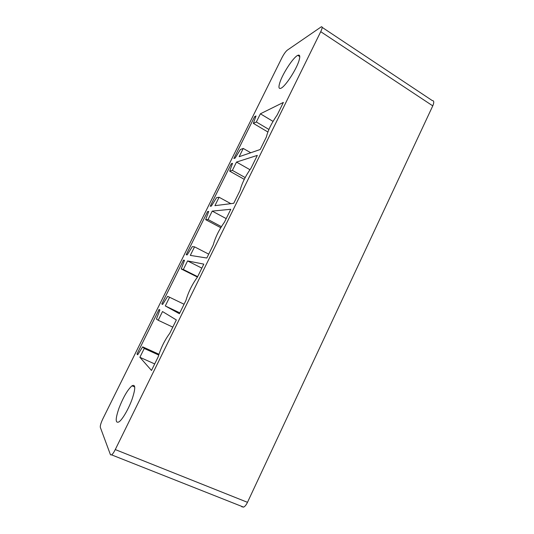 <?xml version="1.0" encoding="UTF-8"?>
<svg xmlns="http://www.w3.org/2000/svg" width="534" height="534" viewBox="0 0 534 534"><rect width="100%" height="100%" fill="white"/><g stroke="black" fill="none" stroke-linecap="round" stroke-linejoin="round"><path stroke-width="0.8" d="M241.728 506.726L243.604 507.126C244.966 506.472 246.261 504.87 247.489 502.327L115.271 449.568C113.922 452.265 112.721 454.04 111.659 454.895L110.471 454.788L100.319 427.354C100.078 425.752 100.946 422.868 102.908 418.716L281.912 57.792C283.834 54.094 285.623 51.564 287.279 50.183L321.314 26.807C322.609 26.426 322.416 28.055 320.727 31.68L115.271 449.568M132.158 399.018C135.649 388.372 135.596 383.966 131.991 385.808C127.653 389.66 123.321 397.109 118.995 408.143C115.277 419.05 115.297 423.622 119.042 421.853C122.506 419.49 128.801 408.563 132.158 399.018M169.772 333.296L176.34 319.946L162.516 311.549L158.204 320.267L156.435 319.045L159.9 309.96L159.065 309.453L136.984 354.002L137.679 354.796L142.658 346.86L144.247 348.468L139.881 357.293L151.489 370.456L158.131 356.946C160.827 348.021 164.706 340.131 169.772 333.296M162.63 304.447L167.683 296.337L169.598 297.251L165.3 305.929L179.391 313.738L185.925 300.475C188.315 292.185 192.127 284.435 197.353 277.239L203.808 264.123L187.574 260.919L183.329 269.503L181.24 268.962L184.497 260.312L183.516 260.118L161.775 303.973L162.63 304.447M224.454 222.164L230.795 209.281L212.232 211.104L208.053 219.541L205.657 219.674L208.707 211.444L207.586 211.557L186.186 254.731L187.18 254.892L192.313 246.615L194.543 246.848L190.311 255.392L206.812 258.029L213.22 244.993C215.329 237.323 219.073 229.713 224.454 222.164M211.351 206.104L216.55 197.673L219.087 197.253L214.928 205.657L233.745 203.294L240.046 190.484C241.875 183.409 245.553 175.933 251.087 168.056L257.315 155.394L236.502 162.069L232.39 170.379L229.687 171.154L232.544 163.337L231.282 163.738L210.216 206.251L211.351 206.104M277.253 114.877L283.374 102.428L260.392 113.802L256.34 121.986L253.35 123.381L256.013 115.965L254.625 116.659L233.872 158.511L235.147 158.077L240.413 149.493L243.25 148.439L239.152 156.709L260.212 149.507L266.406 136.918C267.961 130.423 271.579 123.074 277.253 114.877M279.749 82.903C278.388 87.396 278.815 89.165 281.038 88.203C285.376 86.441 296.577 69.26 299.1 60.335C300.302 56.117 299.868 54.455 297.778 55.349C293.299 57.225 282.433 73.946 279.749 82.903M322.176 27.374L432.226 100.546C434.055 100.599 434.235 102.368 432.76 105.859L247.489 502.327M139.881 357.293L154.693 363.928M144.247 348.468L158.698 355.023M142.658 346.86L158.952 354.249M136.984 354.002L137.912 354.422M158.204 320.267L172.802 327.135M161.775 303.973L162.656 304.4M183.516 260.118L184.397 260.565M181.24 268.962L197.44 277.073M183.329 269.503L197.64 276.665M187.574 260.919L201.832 268.135M165.3 305.929L179.818 312.877M169.598 297.251L184.063 304.247M194.543 246.848L208.721 254.144M207.586 211.557L208.487 212.038M205.657 219.674L220.769 227.698M208.053 219.541L221.41 226.65M212.232 211.104L226.209 218.606M231.282 163.738L232.203 164.265M229.687 171.154L244.272 179.344M232.39 170.379L245.179 177.575M236.502 162.069L249.919 169.692M219.087 197.253L230.828 203.661M243.25 148.439L250.726 152.751M254.625 116.659L255.566 117.22M253.35 123.381L267.874 131.991M256.34 121.986L268.916 129.455M260.392 113.802L273.034 121.392M320.727 31.68L432.76 105.859M243.604 507.126L111.659 454.895M134.722 386.99L131.991 385.808M299.774 56.631L297.778 55.349"/></g></svg>
